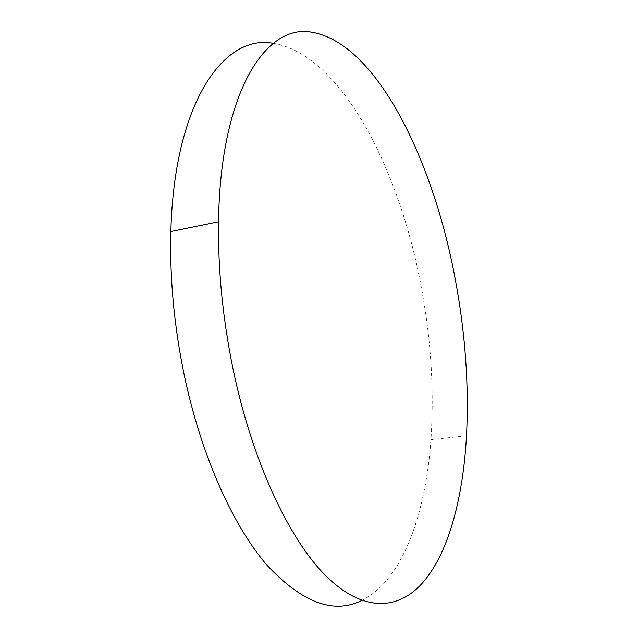 <?xml version="1.0" encoding="UTF-8"?>
<svg xmlns="http://www.w3.org/2000/svg" width="638" height="638" viewBox="0 0 638 638"><rect width="100%" height="100%" fill="white"/><g stroke="black" fill="none" stroke-linecap="round" stroke-linejoin="round"><path stroke-width="0.48" stroke-dasharray="3.19 2.39" d="M273.295 43.352C340.915 54.469 398.854 168.288 420.657 283.774C430.873 337 434.295 388.973 430.921 439.702C425.65 514.188 402.578 580.197 361.882 600.422M466.506 435.786L430.921 439.702"/><path stroke-width="0.96" d="M312.301 32.355C376.747 43.575 433.082 160.377 455.03 278.04C465.238 331.935 469.066 384.523 466.506 435.786C463.044 498.549 448.283 554.932 421.255 584.304C397.075 610.271 362.543 612.097 325.739 575.747C289.126 539.293 252.401 461.737 233.109 369.33C222.742 318.769 217.893 269.587 218.539 221.777C220.277 91.417 266.349 22.824 312.301 32.355M361.882 600.422C333.786 614.538 302.133 602.774 266.939 565.132C233.205 526.111 201.568 456.561 184.518 376.412C174.19 326.847 169.636 278.551 170.856 231.53C174.174 102.088 224.313 33.662 273.295 43.352M218.539 221.777L170.856 231.53"/></g></svg>
